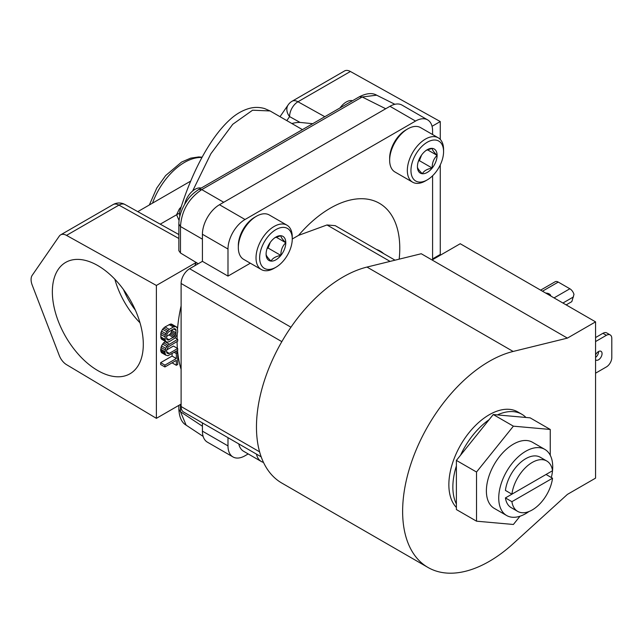 <?xml version="1.0" encoding="UTF-8"?>
<svg xmlns="http://www.w3.org/2000/svg" width="644" height="644" viewBox="0 0 644 644"><rect width="100%" height="100%" fill="white"/><g stroke="black" fill="none" stroke-linecap="round" stroke-linejoin="round"><path stroke-width="0.97" d="M505.419 497.925A29.093 16.792 120 0 0 511.183 507.641L517.679 511.392A29.093 16.792 120 0 0 532.226 509.951A29.093 16.792 120 0 0 552.536 478.218L546.04 474.475L505.419 497.925L511.908 501.676A29.093 16.792 120 0 0 517.679 511.392M552.528 470.692A38.181 22.041 120 0 0 544.816 449.383L532.475 442.259A38.181 22.041 120 0 0 513.389 444.151A38.181 22.041 120 0 0 488.442 477.792A38.181 22.041 120 0 0 494.294 508.39L506.643 515.514A38.181 22.041 120 0 0 525.729 513.622A38.181 22.041 120 0 0 528.949 511.537M544.816 449.383A38.181 22.041 120 0 0 525.729 451.275A38.181 22.041 120 0 0 500.791 484.916A38.181 22.041 120 0 0 506.643 515.514M340.048 107.91A15.07 8.702 -60 0 1 346.279 101.994A15.07 8.702 -60 0 1 352.51 100.714M184.707 204.22A15.07 8.702 -60 0 1 194.963 189.352A15.07 8.702 -60 0 1 201.194 188.08M97.832 265.586A64.303 37.127 -120 0 0 66.364 262.019A64.303 37.127 -120 0 0 55.634 313.306A64.303 37.127 -120 0 0 97.832 370.598A64.303 37.127 -120 0 0 130.66 373.375A64.303 37.127 -120 0 0 139.651 321.63A64.303 37.127 -120 0 0 97.832 265.586M114.833 279.214A61.856 35.71 -120 0 0 140.006 322.805M123.479 289.542A53.822 31.073 -120 0 0 135.377 310.15M427.27 149.69A13.918 8.034 120 0 0 422.343 154.053A13.918 8.034 120 0 0 417.425 166.74A13.918 8.034 120 0 0 422.343 173.735A13.918 8.034 120 0 0 432.188 168.052A13.918 8.034 120 0 0 437.107 155.373A13.918 8.034 120 0 0 432.188 148.37A13.918 8.034 120 0 0 427.27 149.69M275.946 237.048A13.918 8.034 120 0 0 271.027 241.411A13.918 8.034 120 0 0 266.101 254.098A13.918 8.034 120 0 0 271.027 261.102A13.918 8.034 120 0 0 280.873 255.418A13.918 8.034 120 0 0 285.791 242.732A13.918 8.034 120 0 0 280.873 235.728A13.918 8.034 120 0 0 275.946 237.048M598.59 351.495A5.055 2.914 -60 0 1 598.59 351.624A5.055 2.914 -60 0 1 595.563 357.452M595.563 359.746A5.055 2.914 120 0 0 595.958 360.06A5.055 2.914 120 0 0 599.854 358.708A5.055 2.914 120 0 0 602.06 353.62A5.055 2.914 120 0 0 601.013 351.31A5.055 2.914 120 0 0 595.563 354.997M545.726 293.092A5.128 2.962 180 0 1 549.276 293.962A5.128 2.962 180 0 1 550.773 296.007M550.25 455.252L550.25 429.459L530.117 417.835L525.955 417.465A57.115 32.973 120 0 0 521.801 414.237A57.115 32.973 120 0 0 497.401 414.913L493.248 414.543L489.094 419.711A57.115 32.973 120 0 0 460.541 455.236L456.387 460.404L456.387 465.942A57.115 32.973 120 0 0 452.861 487.009A57.115 32.973 120 0 0 456.387 504.019L456.387 509.557L476.52 521.181L513.389 524.474L520.03 516.206M521.801 414.237L517.8 411.927A57.115 32.973 120 0 0 473.791 427.222A57.115 32.973 120 0 0 448.86 484.699A57.115 32.973 120 0 0 456.387 507.464M402.629 511.392A122.489 70.719 120 0 0 427.994 567.461A122.489 70.719 120 0 0 513.147 543.713L567.412 494.391L595.563 478.138L595.563 321.863L567.412 338.116L513.147 351.455A122.489 70.719 120 0 0 402.629 511.392M567.412 338.116L421.248 253.736L366.991 267.067A122.489 70.719 120 0 0 256.465 427.004A122.489 70.719 120 0 0 281.839 483.081L427.994 567.461M238.328 247.618L238.328 245.525A23.055 13.315 -60 0 1 254.638 217.286L256.449 216.239A25.623 14.788 120 0 0 238.328 247.618A25.623 14.788 120 0 0 243.641 259.347L261.327 269.554A25.623 14.788 -60 0 1 257.399 249.027A25.623 14.788 -60 0 1 274.135 226.455A25.623 14.788 -60 0 1 286.95 225.183A25.623 14.788 -60 0 1 292.255 236.912L292.255 239.005A23.055 13.315 120 0 0 275.946 229.586A23.055 13.315 120 0 0 259.645 257.825A23.055 13.315 120 0 0 275.946 267.244L274.135 268.29A25.623 14.788 -60 0 1 261.327 269.554M389.652 160.251L389.652 158.158A23.055 13.315 -60 0 1 405.953 129.919L407.765 128.872A25.623 14.788 120 0 0 389.652 160.251A25.623 14.788 120 0 0 394.957 171.98L412.643 182.196A25.623 14.788 -60 0 1 408.715 161.668A25.623 14.788 -60 0 1 425.451 139.088A25.623 14.788 -60 0 1 438.266 137.816A25.623 14.788 -60 0 1 443.571 149.545L443.571 151.638A23.055 13.315 120 0 0 427.27 142.227A23.055 13.315 120 0 0 410.961 170.467A23.055 13.315 120 0 0 427.27 179.877L425.451 180.924A25.623 14.788 -60 0 1 412.643 182.196M238.771 443.901A25.623 14.788 120 0 0 243.641 451.299L261.327 461.507A25.623 14.788 -60 0 1 256.465 454.117M263.485 462.392A25.623 14.788 -60 0 1 261.327 461.507M440.263 139.41L440.263 121.555L350.4 71.484A12.059 6.963 -120 0 0 344.524 70.969L292.094 101.237A12.059 6.963 60 0 1 293.777 100.706A12.059 6.963 60 0 1 297.971 101.752A12.059 7.084 119.1 0 0 289.599 116.604A12.059 9.491 -145.4 0 1 288.206 104.827L280.011 116.685M551.336 477.526A38.181 22.041 120 0 0 552.528 470.724M546.772 461.007L540.276 457.256A29.093 16.792 120 0 0 519.386 463.511A29.093 16.792 120 0 0 505.419 490.422L511.908 494.173L552.536 470.724A29.093 16.792 120 0 0 546.772 461.007A29.093 16.792 120 0 0 525.882 467.262A29.093 16.792 120 0 0 511.908 494.173M179.781 216.464L179.435 213.148L179.877 211.095M179.845 211.208L179.837 211.232C190.914 174.967 208.922 138.661 230.125 119.462C236.058 114.052 242.45 110.374 249.3 108.417C254.388 107.033 259.5 107.089 264.652 108.578L270.086 110.953L252.593 110.205L232.758 124.284L210.862 153.755L192.645 190.986M418.391 161.258L419.397 160.67L432.188 168.052C432.092 162.868 433.734 158.641 437.107 155.373C433.766 152.065 432.124 149.73 432.188 148.37L425.95 150.446M267.075 248.616L268.081 248.037L280.873 255.418C280.776 250.234 282.418 246.008 285.791 242.732C282.45 239.423 280.808 237.089 280.873 235.728L274.626 237.813M286.95 225.183L269.256 214.967A25.623 14.788 120 0 0 256.449 216.239L254.638 217.286M274.135 268.29L275.946 267.244A23.055 13.315 120 0 0 292.255 239.005L298.558 235.366A98.258 56.728 120 0 1 370.324 199.721A98.258 56.728 120 0 1 399.175 259.162M438.266 137.816L420.572 127.609A25.623 14.788 120 0 0 407.765 128.872L405.953 129.919M425.459 180.924A25.623 14.788 -60 0 1 425.451 180.924L427.27 179.877A23.055 13.315 120 0 0 443.571 151.638M174.435 336.554L168.173 340.169L166.812 339.42L166.546 338.342L166.812 334.494L168.173 332.167L174.435 328.561L175.796 329.309L176.07 330.388L175.796 334.236L174.435 336.554L170.169 334.099L166.546 336.498M176.883 335.146L174.709 338.245L169.267 341.69L166.812 342.181L165.186 340.668L165.186 335.13L166.812 331.724L169.267 329.39L173.349 327.031L175.796 326.54L177.43 328.062L177.696 331.902L176.883 335.146M59.264 355.496L32.2 285.075A12.059 6.963 60 0 1 32.2 275.326L59.264 236.155A12.059 6.963 60 0 1 60.641 234.867A12.059 6.963 60 0 1 66.517 235.382L156.387 285.453L156.387 418.342L66.517 364.649A12.059 6.963 60 0 1 59.264 355.496M432.591 258.88L440.263 254.444L440.263 164.904M202.417 422.915L202.417 426.231L180.473 411.733L186.14 425.161C181.753 422.641 179.33 417.368 178.855 409.359L178.855 405.374M198.255 263.742L196.251 262.527A135.312 78.125 120 0 0 194.746 265.763M181.109 305.86A135.312 78.125 120 0 0 177.543 328.665M177.197 334.26A135.312 78.125 120 0 0 177.076 338.921M177.076 341.489A135.312 78.125 120 0 0 177.358 348.315M177.527 350.457A135.312 78.125 120 0 0 181.109 369.39M250.331 263.203L227.992 276.099L227.992 249.027A24.11 13.918 -60 0 1 245.042 219.499L415.541 121.064A24.11 13.918 -60 0 1 427.6 119.865L402.025 105.101A24.11 13.918 120 0 0 389.966 106.3L223.718 202.28L201.773 189.61C188.692 198.457 181.592 210.749 180.473 226.503L180.473 252.995L196.251 262.527M245.042 219.499L219.467 204.736A24.11 13.918 120 0 0 202.417 234.263L202.417 261.335L189.634 268.717L290.959 327.216M376.651 95.183L362.186 96.994L201.773 189.61L198.907 189.392L359.32 96.785C366.525 93.179 372.304 92.647 376.651 95.183L394.893 104.296M432.052 126.296L440.263 121.555M181.109 404.07L156.387 418.342M172.077 362.838L176.335 365.293L176.335 360.374L164.912 366.967L160.646 364.512L160.646 362.661L172.077 356.068L172.077 353.604M166.683 349.958L173.437 346.053L177.696 348.517L177.696 350.36L167.907 355.705L165.725 355.118L164.912 352.823L165.725 348.348L167.907 345.248L177.696 339.283L177.696 341.135L168.173 346.939L166.546 350.65L166.812 352.952L168.173 353.701L166.804 352.912M165.725 355.118L161.467 352.654L160.646 350.36L161.467 345.892L163.64 342.785L165.46 341.433M165.725 341.586L161.467 339.122L160.92 338.205L160.92 332.666L162.554 329.261L165.001 326.927L170.443 324.093L171.529 324.085L176.883 327.144M196.251 262.438L156.387 285.453M180.473 252.995L178.855 250.685L178.855 224.128C178.855 217.841 180.827 211.168 184.764 204.124C188.056 199.109 189.932 195.341 198.907 189.392M170.443 324.093L174.709 326.556M175.796 326.54L171.529 324.085M169.082 324.576L173.349 327.031M165.001 326.927L169.267 329.39M163.64 328.021L167.907 330.485M162.554 329.261L166.812 331.724M161.467 331.121L165.725 333.584M160.92 332.666L165.186 335.13M160.646 334.365L164.912 336.828M160.646 336.828L164.912 339.283M160.92 338.205L165.186 340.668M166.546 351.809L169.267 353.387L168.173 353.701M175.104 337.786L177.696 339.283M165.001 341.69L169.267 344.154M163.64 342.785L167.907 345.248M162.554 344.033L166.812 346.488M161.467 345.892L165.725 348.348M160.92 347.438L165.186 349.893M160.646 349.129L164.912 351.592M160.646 350.36L164.912 352.823M160.92 351.745L165.186 354.2M169.267 353.387L177.696 348.517M160.646 362.661L164.912 365.124L176.335 358.531L172.077 356.068M164.912 366.967L164.912 365.124M175.571 351.592L177.696 352.823L177.696 364.512L176.335 365.293M174.21 352.373L176.335 353.604L177.696 352.823M176.335 358.531L176.335 353.604M178.855 234.537L124.968 204.51A12.059 7.084 119.1 0 0 118.947 205.114L66.517 235.382M248.198 453.931L245.042 455.751A24.11 13.918 -60 0 1 232.991 456.942A24.11 13.918 -60 0 1 227.992 445.906L227.992 437.679M427.6 119.865A24.11 13.918 -60 0 1 432.591 130.909L432.591 134.548M432.591 175.772L432.591 259.685M227.992 445.906L202.417 431.142L202.417 426.231M202.417 431.142A24.11 13.918 120 0 0 207.416 442.178L232.991 456.942M219.467 204.736L223.718 202.28M227.992 276.099L202.417 261.335M390.071 261.4L326.983 224.965L298.558 235.366M326.983 224.965L335.234 225.658L395.03 260.176M376.418 249.429A57.268 33.061 -60 0 1 383.615 253.583M261.19 456.846L183.604 412.047A12.059 6.963 -60 0 1 181.109 406.533L181.109 283.481A12.059 6.963 -60 0 1 189.634 268.717M595.563 341.553L606.39 335.307A7.656 4.419 -60 0 1 610.214 334.928A7.656 4.419 -60 0 1 611.8 338.43L611.8 357.557A7.656 4.419 -60 0 1 606.39 366.935L595.563 373.19M610.214 334.928L606.753 332.924A7.656 4.419 120 0 0 602.921 333.31L595.563 337.561M432.076 259.983L460.227 243.73L595.563 321.863M540.614 290.146L555.12 281.766A6.279 3.623 60 0 1 558.259 282.08L569.851 288.77A6.279 3.623 60 0 1 573.981 294.405L571.816 301.634L566.165 304.894M489.094 419.711L460.541 455.236M525.955 417.465L497.401 414.913M456.387 465.942L456.387 504.019M550.25 429.459L513.389 426.167L476.52 472.028L476.52 521.181M476.52 472.028L456.387 460.404M513.389 426.167L493.248 414.543M276.051 237.105L285.791 242.732M268.081 248.037L270.263 242.426M266.101 254.098C266.012 255.418 267.654 257.753 271.027 261.102C272.557 258.228 275.841 256.336 280.873 255.418M427.366 149.746L437.107 155.373M419.397 160.67L421.579 155.059M417.425 166.74C417.328 168.06 418.97 170.394 422.343 173.735C423.881 170.869 427.157 168.97 432.188 168.052M169.267 339.847L166.546 338.277M173.349 337.488L169.082 335.033M168.173 340.169L166.804 339.38M175.796 329.309L174.516 328.569M176.07 330.388L173.421 328.859M171.803 329.768L171.529 331.773L170.169 334.099M176.07 332.843L171.803 330.388M175.796 334.236L171.529 331.773M175.249 335.468L170.99 333.012M286.822 120.613L289.599 116.604L300.032 122.416A75.348 43.502 -120 0 0 291.885 123.535M300.032 122.416L312.718 123.688M179.072 220.498L176.601 214.718L179.314 209.01L181.23 206.804M180.529 208.994L179.314 209.01M511.908 501.676L552.536 478.218M178.855 238.489L118.947 205.114A12.059 6.963 -120 0 0 114.753 204.059A12.059 6.963 -120 0 0 113.07 204.599L60.641 234.867M513.147 351.455L366.991 267.067M180.473 404.432L180.473 411.733L178.855 409.359M202.417 239.174L180.473 226.503L178.855 224.128M385.724 108.747L362.186 96.994L359.32 96.785M350.4 71.484L297.971 101.752L324.809 116.709M389.966 106.3L415.541 121.064M202.417 234.263L227.992 249.027M181.109 283.481L281.839 341.642M259.604 451.846L181.109 406.533M606.39 335.307L602.921 333.31M562.92 303.018L573.466 296.932M542.457 291.209L558.259 282.08M554.041 297.898L569.851 288.77M201.966 157.506A51.238 29.584 120 0 0 152.499 203.15M179.435 213.148L160.243 224.16M124.968 204.51A12.059 12.059 0 0 0 113.07 204.599M203.15 436.407L186.14 425.161M149.352 204.969L156.758 188.072L165.637 175.571L181.584 162.063L190.664 158.142L198.738 156.943L202.144 157.168M292.094 101.237A12.059 12.059 0 0 0 288.206 104.827M270.086 110.953L302.43 129.629M190.745 181.069L137.784 211.651"/></g></svg>
